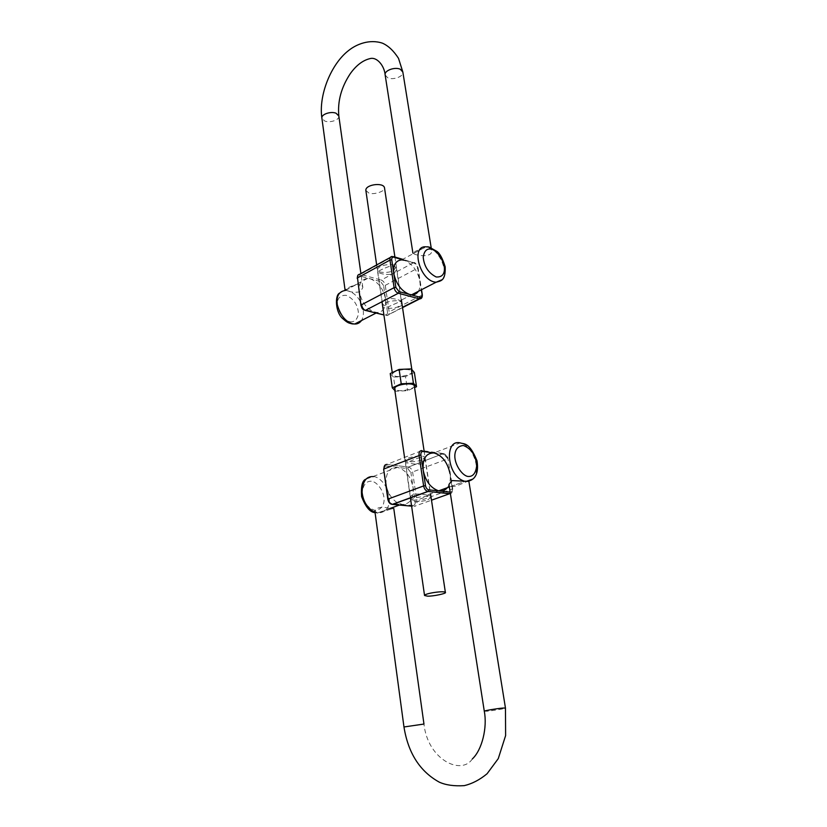 <?xml version="1.0" encoding="UTF-8"?>
<svg xmlns="http://www.w3.org/2000/svg" width="827" height="827" viewBox="0 0 827 827"><rect width="100%" height="100%" fill="white"/><g stroke="black" fill="none" stroke-linecap="round" stroke-linejoin="round"><path stroke-width="0.62" stroke-dasharray="4.13 3.1" d="M428.055 246.849L431.56 250.043C433.348 258.127 416.332 255.791 413.366 253.569L412.911 253.103L415.94 250.994L427.218 246.777M347.753 290.97L345.045 289.895C346.099 288.54 349.997 286.68 356.747 284.312C360.293 283.909 362.319 284.953 362.836 287.465L360.593 291.569C356.427 292.675 352.157 292.479 347.753 290.97M398.748 300.015L401.333 301.007L387.884 306.993L385.444 306.858L382.477 303.757C381.154 297.493 393.001 297.772 398.748 300.015L401.333 301.007L387.884 306.993L385.444 306.858L382.477 303.757C381.154 297.493 393.001 297.772 398.748 300.015M398.903 306.29C394.386 309.195 381.785 308.76 382.798 305.949C382.446 301.41 400.94 298.402 401.664 303.168L398.903 306.29M393.538 270.429L396.247 267.142C395.471 262.076 377.174 265.064 377.577 269.902C376.605 272.869 389.093 273.468 393.538 270.429M394.065 273.902L396.557 269.251C396.019 266.687 393.993 265.601 390.499 265.984C383.273 268.548 379.066 270.574 377.887 272.052L378.466 272.517C382.508 274.492 387.708 274.946 394.065 273.902L396.557 269.251C396.019 266.687 393.993 265.601 390.499 265.984C383.273 268.548 379.066 270.574 377.887 272.052L378.466 272.517C382.508 274.492 387.708 274.946 394.065 273.902M358.081 275.009L360.417 274.368L359.735 275.939C358.174 275.722 357.44 276.6 357.553 278.565L361.306 305.577L364.438 309.639L377.091 312.534C383.552 311.851 386.354 307.262 385.516 298.774C383.263 288.633 378.166 281.966 370.238 278.792L367.601 278.42C361.378 279.206 358.649 283.733 359.414 292.024C361.719 302.444 366.919 309.184 374.993 312.234L383.893 314.86M402.149 259.657L404.362 260.309C412.291 263.679 417.449 270.543 419.837 280.911C420.498 284.912 420.002 288.396 418.328 291.362M468.888 481.397C469.074 479.629 455.894 487.775 450.829 486.441L448.958 484.446M390.861 509.06L377.898 513.34L374.869 511.107C376.409 507.282 381.474 506.393 390.065 508.44L393.776 508.481L390.861 509.06M422.442 463.74C417.893 464.443 413.283 464.216 408.59 463.037L405.53 462.82C405.302 464.247 416.622 457.114 422.328 457.455L425.233 459.864L422.442 463.74C417.893 464.443 413.283 464.216 408.59 463.037L405.53 462.82C405.302 464.247 416.622 457.114 422.328 457.455L425.233 459.864L422.442 463.74M421.863 459.884C417.035 462.179 404.01 462.479 405.189 460.422C405.034 457.197 424.365 454.147 424.882 457.517L421.863 459.884M427.828 499.777L430.908 497.616C430.453 494.629 410.905 497.689 410.998 500.552C409.778 502.402 422.917 501.896 427.828 499.777M427.239 495.838L430.547 495.218L426.908 495.104C420.488 493.512 409.541 493.109 410.647 498.112L412.714 500.242C417.221 500.18 422.059 498.722 427.239 495.838L430.547 495.218L426.908 495.104C420.488 493.512 409.541 493.109 410.647 498.112L412.714 500.242C417.221 500.18 422.059 498.722 427.239 495.838M397.094 502.63C391.006 498.267 387.346 492.179 386.116 484.353C385.475 473.168 389.135 467.493 397.094 467.317L397.487 467.369C405.54 469.788 410.719 476.404 413.024 487.227C413.831 498.236 410.285 503.984 402.387 504.48L397.239 502.723M447.355 487.703C450.012 483.795 450.891 479.06 449.981 473.499L452.276 489.057L416.973 501.762L412.663 472.341C412.042 469.467 410.668 467.7 408.538 467.069L386.984 464.402L421.915 450.57L443.396 453.558C445.515 454.23 446.911 456.039 447.562 458.985L410.895 472.579L415.185 501.999L416.973 501.762C417.18 504.708 416.25 506.258 414.172 506.382L431.508 500.19M472.879 479.06C482.11 470.418 472.3 444.812 460.194 442.879L433.844 452.958M365.854 190.375L368.718 192.96C373.742 195.337 386.426 190.851 384.472 187.636M395.399 376.213C400.547 377.722 414.027 373.825 412.146 371.55C411.04 367.55 392.184 370.176 392.525 374.445L395.399 376.213M414.286 385.785C416.167 387.987 402.625 391.833 397.467 390.396L394.593 388.69M394.851 390.489L395.575 391.243L407.597 390.685L414.565 387.594M414.379 372.522L405.499 376.564L407.597 390.685M395.575 391.243L393.518 377.071L390.23 373.535M405.499 376.564L393.518 377.071M338.832 116.007C339.783 119.946 329.88 123.171 324.722 121.021L321.899 118.22M385.155 74.988L387.77 77.831C393.083 80.353 403.938 76.549 402.842 72.042M364.438 309.639L364.748 310.27M385.372 314.777C386.891 314.942 387.584 314.043 387.46 312.068L389.155 311.851C389.372 314.146 388.628 315.376 386.922 315.552L402.48 307.303M387.46 312.068L383.583 285.573L385.268 285.356L389.155 311.851L421.925 295.167L417.697 268.155L385.268 285.356C384.669 282.669 383.315 280.901 381.226 280.053L413.603 262.686L392.835 256.566L360.417 274.368L381.226 280.053L380.554 281.593L359.735 275.939M383.583 285.573L380.554 281.593M404.362 260.309L414.658 263.337L418.069 267.71L417.697 268.155C417.056 265.405 415.692 263.575 413.603 262.686L402.728 259.337M393.631 256.649L392.112 256.442L390.375 257.404M414.658 263.337L413.82 262.614C414.751 262.025 416.167 263.72 418.069 267.71L421.512 289.719M422.297 294.743L421.356 298.206M417.728 267.441L421.232 289.863M442 279.753C449.164 272.3 439.282 250.261 428.407 247.273L425.802 246.808L401.736 259.874M345.5 290.411C357.967 291.393 367.643 309.608 361.533 320.514M349.749 321.672C354.463 322.427 357.367 319.698 358.473 313.474C357.864 304.894 353.77 298.836 346.193 295.322C340.879 295.084 337.933 297.503 337.333 302.579C336.62 310.259 344.115 320.752 349.749 321.672M472.341 758.948C461.218 775.84 427.642 759.506 423.962 724.049L403.969 726.974M484.291 711.22L486.886 711.21C492.675 710.734 505.969 708.522 505.462 708.057M391.946 504.336L391.491 503.488C389.806 503.085 388.711 501.741 388.214 499.446L387.832 499.291M388.214 499.446L383.656 469.209M384.038 469.385C383.914 467.162 384.648 466.035 386.261 465.994L386.964 464.412L384.948 465.115M386.261 465.994L407.732 468.62L408.414 467.059L386.964 464.412M407.732 468.62L410.895 472.579M415.185 501.999C415.34 504.212 414.637 505.369 413.087 505.462L414.172 506.382L411.608 506.155M413.087 505.462L391.491 503.488M450.157 492.117L450.312 492.137C451.862 492.055 452.545 490.887 452.348 488.612L452.276 489.057C452.576 491.455 451.945 493.006 450.395 493.678M450.312 492.137L450.27 492.871M452.348 488.612L449.981 473.499M447.634 458.509L443.303 453.537L408.445 467.048L443.396 453.558C446.311 454.612 447.841 456.318 447.976 458.675L452.689 488.757C452.7 491.714 451.935 493.326 450.384 493.595M444.44 454.416L434.247 453.01M463.554 480.869L466.014 481.469M373.37 476.59L373.763 476.641C379.893 476.797 388.948 487.506 389.341 497.74C389.91 507.623 385.899 512.73 377.298 513.04L375.044 512.389M371.271 481.221C366.402 481.045 363.373 484.591 362.195 491.869C362.908 501.7 367.25 507.892 375.22 510.445C380.658 509.618 383.614 506.3 384.09 500.48C384.638 491.796 377.05 481.438 371.271 481.221M413.366 253.569L425.657 246.891M362.836 287.455L360.903 273.603M431.167 247.635L431.56 250.043M345.655 290.339L356.747 284.312M396.247 267.142L401.664 303.168M377.577 269.902L382.798 305.949M402.532 307.623L386.922 315.552L383.904 314.963M411.67 294.774L400.495 300.511L411.67 294.774M376.099 313.04L377.091 312.534M367.601 278.42L339.577 293.13M450.829 486.441L465.436 481.159M376.967 513.185L390.065 508.44L377.329 513.05L375.076 512.637M410.998 500.552L405.189 460.422M430.908 497.616L424.882 457.517M401.384 504.346L399.451 505.039M397.487 467.369L365.896 479.174M438.672 490.845L426.908 495.104L438.672 490.845M449.35 486.979L465.022 481.304L466.924 481.335M394.913 257.032L395.771 262.686M395.823 263.089L401.395 300.056M411.846 369.576L412.146 371.55M376.657 264.94L381.991 301.741M392.256 372.595L392.525 374.445M404.548 457.455L410.419 497.916M424.086 450.88L430.536 493.791"/><path stroke-width="1.24" d="M427.218 246.777L428.055 246.849M418.328 291.362C416.643 293.792 414.43 294.929 411.67 294.774L409.582 294.443C401.508 291.197 396.247 284.25 393.797 273.592C392.918 265.136 395.564 260.567 401.736 259.874L404.362 260.309M484.291 711.22L448.958 484.446L451.935 480.59L468.888 481.397L505.462 708.057L502.95 708.057C497.203 708.512 483.702 710.765 484.291 711.22C487.454 727.378 482.151 749.8 472.341 758.948M434.247 453.01L433.844 452.958C425.936 453.031 422.38 458.789 423.186 470.222C425.512 481.19 430.671 488.064 438.672 490.845L439.664 491C442.59 491.362 445.153 490.266 447.355 487.703M449.981 473.499C447.531 462.417 442.28 455.584 434.237 453.02M394.913 257.032L384.472 187.636C383.17 182.116 365.276 184.545 365.854 190.375L376.657 264.94M404.548 457.455L394.593 388.7C394.272 384.565 413.2 381.919 414.286 385.785L424.086 450.88M427.425 596.143C432.697 596.474 447.159 593.404 445.381 592.411C444.554 590.488 424.53 593.372 424.551 595.492L427.425 596.143M414.565 387.594L416.519 386.716L413.438 383.242L401.229 383.79L392.298 387.822L394.851 390.489M416.519 386.716L414.379 372.522L411.288 368.914L413.438 383.242M401.229 383.79L399.121 369.421L411.288 368.914M392.298 387.822L390.23 373.535L399.121 369.421M338.832 116.007C337.447 101.37 341.272 87.249 350.307 73.634C356.22 65.374 362.743 60.381 369.865 58.645C377.112 56.484 384.483 66.119 385.155 74.988C384.017 70.512 394.996 66.646 400.289 69.241L402.842 72.042L398.521 58.355C393.621 50.767 388.245 45.702 382.394 43.159C369.586 38.91 356.468 44.193 348.674 50.468C331.11 63.906 318.385 95.27 321.899 118.22C320.928 114.312 330.945 111.035 336.082 113.237L338.832 116.007L360.903 273.603M364.748 310.27L365.296 310.394C362.081 308.822 362.629 309.753 360.923 305.308L357.502 277.872C357.285 275.691 358.019 274.481 359.683 274.275L390.375 257.404M360.923 305.308L357.502 277.872L389.982 260.081L394.097 287.662C394.737 290.515 396.154 292.376 398.335 293.244L399.048 291.621L395.875 287.434L394.097 287.662L361.254 304.915C361.864 307.706 363.26 309.515 365.441 310.342L398.335 293.244L419.227 298.795L421.356 298.206M383.904 314.963L365.296 310.394L383.893 314.86M392.112 256.442C390.458 256.639 389.755 257.848 389.982 260.081L391.75 259.854C391.616 257.848 392.329 256.97 393.89 257.218L392.112 256.442M395.875 287.434L391.75 259.854M393.89 257.218L402.149 259.657M421.232 289.863L422.297 294.743L421.512 289.719M421.956 294.484C422.111 296.49 421.439 297.4 419.93 297.203L419.227 298.795L402.48 307.303M419.93 297.203L399.048 291.621M431.694 249.237C437.245 250.591 444.781 261.663 444.45 269.55C444.14 274.822 441.38 277.293 436.17 276.973C428.458 273.024 424.137 266.449 423.217 257.238C424.179 250.767 427.011 248.1 431.694 249.237M411.67 294.774L436.046 282.255C440.326 280.808 445.753 281.614 445.174 266.801C442.621 258.603 439.892 253.486 436.997 251.439L429.089 247.015L425.802 246.808C410.988 245.671 419.196 278.389 433.968 281.893L436.046 282.255L442 279.753M361.533 320.514C359.673 322.975 357.409 324.143 354.731 324.008L352.633 323.739C345.603 321.775 340.507 315.5 337.344 304.936C336.113 296.252 338.832 291.414 345.5 290.411M374.869 511.107L403.969 726.974L423.962 724.049L393.776 508.481M450.395 493.678L427.776 491.445L392.298 504.377C390.106 504.212 388.618 502.516 387.832 499.291L388.204 499.022C388.783 501.886 390.148 503.674 392.298 504.377L391.946 504.336M384.948 465.115L383.656 469.209L388.204 499.022L423.62 485.935L419.041 455.15C418.824 452.121 419.785 450.601 421.915 450.57L423.052 451.47C421.45 451.49 420.726 452.627 420.891 454.902L384.028 468.919C383.852 465.963 384.834 464.454 386.984 464.402M420.891 454.902L425.491 485.676C426.019 488.033 427.125 489.429 428.82 489.853L428.055 491.496L392.577 504.418L411.608 506.155M431.508 500.19L449.64 493.709L427.776 491.445C425.616 490.7 424.23 488.86 423.62 485.935L425.491 485.676M450.27 492.871L449.64 493.709L450.384 493.595M428.82 489.853L450.157 492.117M433.844 452.958L423.052 451.47M459.812 442.817C444.233 439.519 446.787 475.194 463.554 480.869M468.371 476.486C462.634 476.259 454.499 464.826 454.819 455.522C455.15 449.361 458.003 446.022 463.368 445.495C471.194 448.544 475.649 455.16 476.724 465.332C475.949 472.93 473.168 476.652 468.371 476.486M466.014 481.469L472.879 479.06M375.044 512.389C367.477 508.419 363.146 501.658 362.071 492.096C362.588 481.273 366.351 476.104 373.37 476.59M321.899 118.22L345.045 289.895M385.155 74.988L412.911 253.103M402.842 72.042L431.167 247.635M357.171 278.275L358.081 275.009M402.728 259.337L393.631 256.649M402.532 307.623L419.754 298.888C421.584 298.795 422.432 297.41 422.297 294.743M339.577 293.13C334.739 295.053 335.193 312.988 343.184 318.984C348.27 323.502 349.046 322.943 352.219 323.905L354.731 324.008L376.099 313.04M403.969 726.974C408.156 753.077 419.93 771.467 439.292 782.156C445.825 785.102 454.147 786.27 464.236 785.65C472.093 783.8 479.701 779.84 487.072 773.752L498.257 758.628L505.617 735.585L505.462 708.057M383.656 469.209L387.832 499.291M466.924 481.335C469.426 481.045 479.929 479.577 477.014 460.815C469.136 441.484 463.968 444.368 460.194 442.879M390.075 508.44L399.451 505.039M449.35 486.979L438.672 490.845M375.076 512.637C370.093 512.358 365.606 507.013 361.606 496.593C360.892 486.162 362.319 480.363 365.896 479.174M401.395 300.056L411.846 369.576M381.991 301.741L392.256 372.595M410.419 497.916L424.551 595.492M430.536 493.791L445.381 592.411"/></g></svg>
